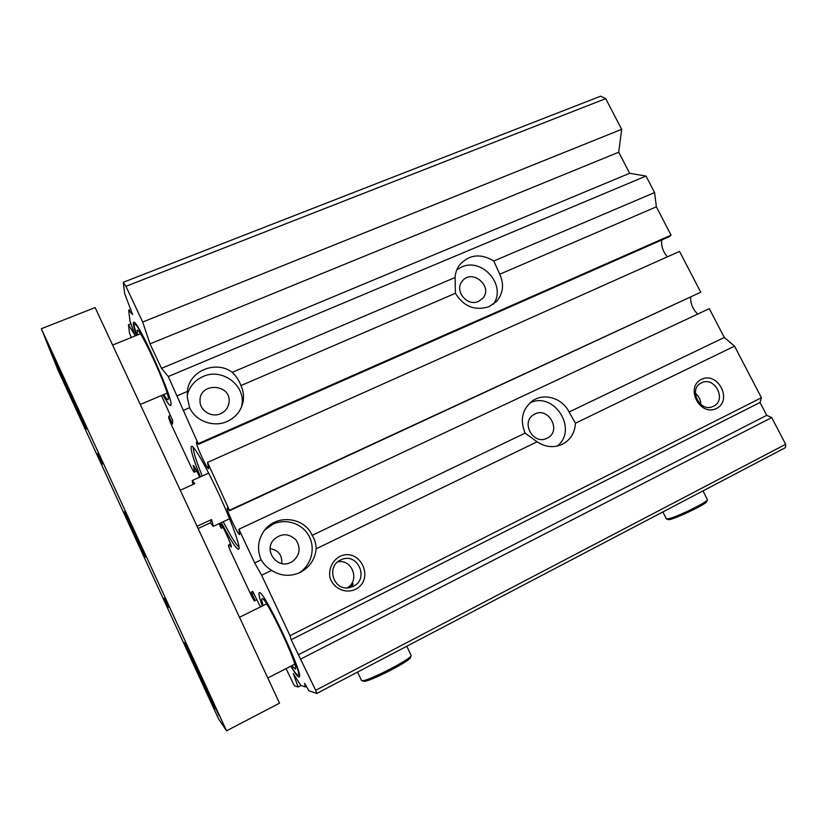 <?xml version="1.0" encoding="UTF-8"?>
<svg xmlns="http://www.w3.org/2000/svg" width="827" height="827" viewBox="0 0 827 827"><rect width="100%" height="100%" fill="white"/><g stroke="black" fill="none" stroke-linecap="round" stroke-linejoin="round"><path stroke-width="1.24" d="M136.424 335.421C133.695 327.43 132.765 323.078 133.633 322.385C136.569 317.661 172.512 396.722 171.044 404.62C172.471 396.877 137.334 319.604 134.46 324.225L134.17 325.983L136.641 335.338M262.355 605.984C259.43 597.962 258.386 593.569 259.244 592.794C262.397 587.459 303.86 674.925 298.227 675.142L297.875 675.173C296.686 674.76 294.381 671.741 290.98 666.107M262.324 605.995C259.409 597.973 258.375 593.569 259.244 592.794L259.254 592.783C262.448 587.315 304.894 676.817 299.126 677.024L298.764 677.055C297.4 676.548 294.743 672.93 290.784 666.211M668.185 519.521L668.402 519.604C671.317 520.834 707.457 503.767 706.868 501.42L707.405 499.87M702.991 490.897L707.457 499.735C708.108 501.772 677.23 516.937 668.723 518.746L666.345 518.777M363.415 681.148L363.756 681.262C367.922 682.771 411.443 660.473 410.523 657.341L411.071 655.718M406.801 646.249L411.164 655.47C412.156 658.706 366.258 682.213 361.926 680.642L361.42 680.27M605.695 98.64L600.65 96.18L123.285 282.296L125.931 286.328L605.695 98.64L621.666 129.322L618.72 152.209L629.657 173.277L646.011 176.068L654.591 192.557L656.349 206.833L671.079 235.157L669.146 236.718L198.47 444.347L168.284 376.512L161.492 368.346L150.007 343.877L142.699 322.044L125.931 286.328M661.796 239.954C661.021 245.908 662.882 251.532 667.389 256.835M207.515 462.427L679.525 251.408L700.758 292.231L229.606 510.662L207.515 462.427L208.642 468.692C207.329 470.087 194.727 442.383 196.557 442.114L198.47 444.347M690.7 297.275C690.431 303.633 692.768 309.226 697.73 314.074M315.687 690.307L291.156 639.736L290.029 635.684L261.632 575.23L254.716 562.949L238.889 529.249L709.297 308.647L724.297 337.478L734.552 346.151L761.419 397.746L760.013 402.47L766.701 415.33L771.736 417.563L785.65 444.295L315.687 690.307L316.782 693.46L785.454 447.645L785.65 444.295M263.151 605.591C261.828 601.467 261.456 599.193 262.025 598.779L262.056 598.758C264.909 594.582 300.087 668.857 295.311 669.084L291.869 665.652M162.96 394.872C167.075 402.263 169.659 405.84 170.724 405.592L170.713 405.612C169.638 405.871 167.044 402.294 162.909 394.892M163.736 394.541C165.979 398.221 167.416 399.937 168.057 399.71L168.336 398.841C169.411 391.936 139.567 326.365 137.096 330.242L137.52 334.987M202.253 476.032C196.144 460.804 193.146 451.263 193.26 447.417M239.013 547.195C236.026 544.776 230.754 536.289 223.207 521.723M221.388 522.571C230.826 540.817 236.625 549.686 238.765 549.2C241.184 547.96 230.919 519.656 217.212 490.618C205.23 464.981 193.714 445.35 191.523 446.301C189.869 447.81 192.846 457.993 200.423 476.859M123.285 282.296L124.681 293.699L132.64 314.56L128.702 310.259L129.932 320.876L134.801 334.966L128.474 324.773L129.457 332.888L131.266 337.519M161.43 395.523L172.647 420.457L172.554 424.044L168.76 416.239L168.739 418.204L170.734 423.383L191.916 468.651L194.045 472.258L194.386 470.118L193.125 465.332C194.076 465.797 196.278 469.736 199.72 477.179M219.041 523.656L221.212 528.288L220.323 523.563C221.264 522.261 232.718 547.029 231.209 547.081L229.193 544.455L228.407 545.675L230.195 550.441L251.853 596.712L254.271 600.94L255.057 600.578L251.274 592.142L252.669 591.326L260.443 606.925M286.07 668.629L294.34 685.697L298.123 687.01L293.275 673.581L300.78 685.428L305.349 686.917L304.646 683.36L308.885 690.731L316.782 693.46M238.889 529.249L239.675 534.573C238.352 535.999 225.523 508.233 227.363 507.943L229.606 510.662M306.383 686.389L305.349 686.917M713.505 406.264L712.802 406.584C699.549 412.735 688.074 388.69 701.441 382.891L701.627 382.808C714.776 375.954 727.088 400.165 713.505 406.264M701.441 379.366C684.725 387.315 699.942 416.922 716.461 408.466C732.991 400.32 717.857 371.137 701.441 379.366M734.552 346.151L575.447 423.217C574.868 432.872 570.496 439.902 562.319 444.295L562.133 444.388C553.666 448.058 545.324 447.19 537.116 441.794L316.172 548.808C315.004 559.476 309.67 567.353 300.149 572.429L299.229 572.863C289.605 576.791 280.415 575.964 271.649 570.382L261.632 575.23M761.419 397.746L290.029 635.684M339.597 556.561C332.423 560.685 328.577 568.79 329.89 577.122C332.785 588.131 345.107 594.086 355.29 589.434C375.727 579.345 359.921 546.399 339.597 556.561M700.758 404.455C700.696 399.937 698.898 396.216 695.352 393.301M353.191 586.395L349.387 587.656C333.612 591.315 325.766 566.392 340.6 560.003L341.541 559.579C357.781 552.219 369.493 579.024 353.191 586.395M347.857 587.852L353.232 583.831C353.408 584.503 352.075 585.754 349.232 587.563M347.237 587.883C360.272 580.678 352.116 558.587 337.705 561.884M547.019 438.227L547.288 438.083C562.443 430.898 547.784 405.385 533.839 414.616C520.276 422.059 533.384 445.608 547.019 438.227M281.738 563.528C282.276 555.113 278.42 550.162 270.16 548.683M290.959 562.35L292.262 561.636C299.932 555.382 301.142 548.125 295.89 539.835C288.706 533.177 281.366 533.074 273.882 539.535C263.079 550.493 277.458 569.731 290.959 562.35M220.675 413.676C225.544 411.36 228.335 407.597 229.048 402.408C231.643 383.428 198.821 381.929 200.02 401.209C200 410.874 211.743 417.945 220.675 413.676M478.564 301.359L482.648 298.382C493.812 286.493 471.597 268 462.138 281.325C454.033 290.804 467.296 306.993 478.564 301.359M493.316 304.243C507.054 285.822 482.306 257.011 461.425 267.1L456.835 269.716M455.098 277.479C455.367 272.91 456.783 268.816 459.357 265.209C468.981 254.478 480.456 253.072 493.802 261.001L499.746 274.223C504.274 284.312 503.229 293.347 496.603 301.328L489.191 306.6C475.029 311.107 463.771 306.672 455.419 293.296L455.098 277.479L232.263 372.336C236.16 375.975 239.055 380.389 240.936 385.589C243.272 390.602 244.017 395.823 243.169 401.24C241.36 410.523 236.046 417.253 227.229 421.439C213.666 427.745 195.627 421.191 189.621 407.67L187.326 397.487L187.409 391.429C188.752 371.085 215.775 359.838 232.263 372.336M241.546 406.936L241.835 405.447C245.991 385.475 222.122 367.57 203.091 376.502C194.593 380.358 189.311 386.736 187.243 395.637M537.116 441.794L525.114 433.121C519.697 419.744 522.25 408.931 532.784 400.671C544.435 392.598 562.587 398.335 569.079 412.011L575.447 423.217M557.253 446.073C578.569 429.43 553.904 390.737 529.869 402.945M271.649 570.382C267.162 567.663 263.679 564.148 261.187 559.838C257.032 550.12 257.776 540.796 263.41 531.864C274.636 513.929 303.985 516.213 312.182 535.358C314.767 539.535 316.1 544.021 316.172 548.808M298.971 572.977C311.283 565.482 315.811 548.518 309.009 536.041C302.372 523.481 285.863 518.012 272.92 524.194L264.692 530.117M654.591 192.557L493.802 261.001M646.011 176.068L168.284 376.512M187.409 391.429L177.319 395.73M656.349 206.833L499.746 274.223M189.621 407.67L183.108 410.471M724.297 337.478L569.079 412.011M261.187 559.838L254.716 562.949M525.114 433.121L312.182 535.358M621.666 129.322L142.699 322.044M130.862 323.812L128.474 324.773M170.496 415.495L168.76 416.239M230.495 543.835L229.193 544.455M196.774 471.039L194.045 472.258M771.736 417.563L300.945 658.933M766.701 415.33L298.237 654.798M760.013 402.47L291.156 639.736M700.758 292.231L229.885 510.083M671.079 235.157L198.614 443.479M455.419 293.296L240.936 385.589M629.657 173.277L161.492 368.346M618.72 152.209L150.007 343.877M130.697 309.463L128.702 310.259M195.927 469.426L194.386 470.118M223.042 527.43L221.212 528.288M222.887 527.161L221.419 527.853M256.804 599.72L255.057 600.578M301.018 685.5L298.123 687.01M210.409 522.809L211.598 519.542L213.263 526.344L210.409 522.809L198.108 528.515M197.064 526.272L211.598 519.542M192.918 484.508L192.226 480.539L194.81 483.65L180.255 490.225M74.513 404.61L57.218 365.71L86.225 429.182L74.513 404.61M198.449 673.798L184.514 642.465L200.413 675.814L214.431 707.323L198.449 673.798M135.504 536.764L124.401 511.799L134.119 532.174L145.252 557.233L135.504 536.764M102.29 464.185L97.596 453.609L102.29 464.185M168.315 607.566L164.118 598.128L168.315 607.566M208.383 696.324L214.524 709.235L208.383 696.324M66.656 388.452L60.071 373.659L66.656 388.452M57.29 364.841L49.951 348.322L57.29 364.841M212.343 701.575L219.134 715.81L212.343 701.575M41.35 328.722L95.115 307.561L279.526 703.177L226.536 730.82L41.35 328.722L57.869 369.803L218.504 718.766L226.536 730.82M172.605 422.38L171.789 422.721M253.651 593.052L251.925 593.889M252.773 591.419L251.274 592.142M135.545 323.781L134.501 324.205M668.402 519.604L666.686 519.015M662.882 511.934L666.407 518.901M363.756 681.262L361.926 680.642M357.543 672.082L361.523 680.487M298.227 675.142L299.302 674.584M340.093 560.261L341.541 559.579M228.035 406.336L229.048 402.408M495.9 302.062L496.603 301.328M241.835 405.447L243.169 401.24M213.263 526.344L229.575 518.767M192.226 480.539L208.662 473.147M267.793 678.006L294.763 664.164M239.479 617.262L266.594 603.896M140.29 404.475L167.106 393.114M112.606 345.076L140.414 333.808"/></g></svg>
